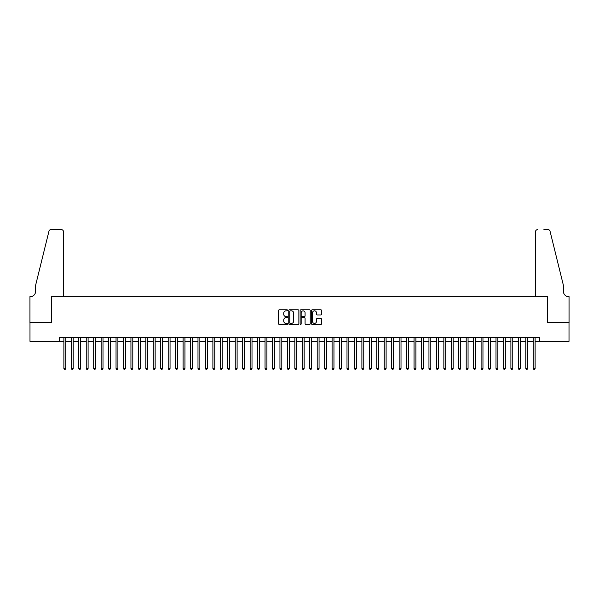 <?xml version="1.0" encoding="UTF-8"?>
<svg xmlns="http://www.w3.org/2000/svg" width="599" height="599" viewBox="0 0 599 599"><rect width="100%" height="100%" fill="white"/><g stroke="black" fill="none" stroke-linecap="round" stroke-linejoin="round"><path stroke-width="0.9" d="M287.58 310.319A0.509 0.509 0 0 0 287.071 309.81L279.299 309.81A0.734 0.734 0 0 0 278.565 310.537L278.565 323.7A0.734 0.734 0 0 0 279.299 324.433L287.071 324.433A0.509 0.509 0 0 0 287.58 323.924A0.509 0.509 0 0 0 287.071 323.408L286.06 323.408A2.344 2.344 0 0 1 283.724 321.071L283.724 319.971A2.344 2.344 0 0 1 286.06 317.635L287.071 317.635A0.509 0.509 0 0 0 287.58 317.118A0.509 0.509 0 0 0 287.071 316.609L286.06 316.609A2.344 2.344 0 0 1 283.724 314.265L283.724 313.172A2.344 2.344 0 0 1 286.06 310.829L287.071 310.829A0.509 0.509 0 0 0 287.58 310.319M320.869 314.962A0.734 0.734 0 0 0 321.603 314.228L321.603 310.537A0.734 0.734 0 0 0 320.869 309.81L312.244 309.81A0.734 0.734 0 0 0 311.51 310.537L311.51 323.7A0.734 0.734 0 0 0 312.244 324.433L320.869 324.433A0.734 0.734 0 0 0 321.603 323.7L321.603 319.237A0.734 0.734 0 0 0 320.869 318.511L317.178 318.511A0.734 0.734 0 0 0 316.444 319.237L316.444 321.453A1.954 1.954 0 0 1 314.49 323.408A1.954 1.954 0 0 1 312.536 321.453L312.536 312.79A1.954 1.954 0 0 1 314.49 310.829A1.954 1.954 0 0 1 316.444 312.79L316.444 314.228A0.734 0.734 0 0 0 317.178 314.962L320.869 314.962M59.226 341.333L29.987 341.333L29.987 322.711L51.409 322.711L51.409 296.632L547.591 296.632L547.591 322.711L569.013 322.711L569.013 341.333L539.774 341.333L539.774 337.611L59.226 337.611L59.226 341.333L63.883 341.333M298.864 310.537A0.734 0.734 0 0 0 298.13 309.81L289.497 309.81A0.734 0.734 0 0 0 288.77 310.537L288.77 323.7A0.734 0.734 0 0 0 289.497 324.433L298.13 324.433A0.734 0.734 0 0 0 298.864 323.7L298.864 310.537M300.87 309.81L309.503 309.81A0.734 0.734 0 0 1 310.23 310.537L310.23 323.7A0.734 0.734 0 0 1 309.503 324.433L305.804 324.433A0.734 0.734 0 0 1 305.078 323.7L305.078 318.361A0.734 0.734 0 0 0 304.344 317.635L301.896 317.635A0.734 0.734 0 0 0 301.162 318.361L301.162 323.924A0.509 0.509 0 0 1 300.653 324.433A0.509 0.509 0 0 1 300.136 323.924L300.136 310.537A0.734 0.734 0 0 1 300.87 309.81M65.748 341.333L71.333 341.333M73.198 341.333L78.783 341.333M80.648 341.333L86.234 341.333M88.098 341.333L93.684 341.333M95.548 341.333L101.134 341.333M102.998 341.333L108.584 341.333M110.448 341.333L116.041 341.333M117.898 341.333L123.491 341.333M125.348 341.333L130.941 341.333M132.798 341.333L138.391 341.333M140.248 341.333L145.842 341.333M147.698 341.333L153.292 341.333M155.148 341.333L160.742 341.333M162.599 341.333L168.192 341.333M170.049 341.333L175.642 341.333M177.499 341.333L183.092 341.333M184.949 341.333L190.542 341.333M192.406 341.333L197.992 341.333M199.856 341.333L205.442 341.333M207.306 341.333L212.892 341.333M214.756 341.333L220.342 341.333M222.207 341.333L227.792 341.333M229.657 341.333L235.242 341.333M237.107 341.333L242.692 341.333M244.557 341.333L250.142 341.333M252.007 341.333L257.592 341.333M259.457 341.333L265.043 341.333M266.907 341.333L272.493 341.333M274.357 341.333L279.943 341.333M281.807 341.333L287.393 341.333M289.257 341.333L294.843 341.333M296.707 341.333L302.293 341.333M304.157 341.333L309.743 341.333M311.607 341.333L317.193 341.333M319.057 341.333L324.643 341.333M326.507 341.333L332.093 341.333M333.957 341.333L339.543 341.333M341.408 341.333L346.993 341.333M348.858 341.333L354.443 341.333M356.308 341.333L361.893 341.333M363.758 341.333L369.343 341.333M371.208 341.333L376.793 341.333M378.658 341.333L384.244 341.333M386.108 341.333L391.694 341.333M393.558 341.333L399.144 341.333M401.008 341.333L406.594 341.333M408.458 341.333L414.051 341.333M415.908 341.333L421.501 341.333M423.358 341.333L428.951 341.333M430.808 341.333L436.401 341.333M438.258 341.333L443.852 341.333M445.708 341.333L451.302 341.333M453.158 341.333L458.752 341.333M460.609 341.333L466.202 341.333M468.059 341.333L473.652 341.333M475.509 341.333L481.102 341.333M482.959 341.333L488.552 341.333M490.416 341.333L496.002 341.333M497.866 341.333L503.452 341.333M505.316 341.333L510.902 341.333M512.766 341.333L518.352 341.333M520.217 341.333L525.802 341.333M527.667 341.333L533.252 341.333M535.117 341.333L539.774 341.333M290.305 310.829A0.509 0.509 0 0 0 289.789 311.345L289.789 322.898A0.509 0.509 0 0 0 290.305 323.408L291.361 323.408A2.344 2.344 0 0 0 293.705 321.071L293.705 313.172A2.344 2.344 0 0 0 291.361 310.829L290.305 310.829M305.078 312.82A1.954 1.954 0 0 0 303.116 310.866A1.954 1.954 0 0 0 301.162 312.82L301.162 315.875A0.734 0.734 0 0 0 301.896 316.609L304.344 316.609A0.734 0.734 0 0 0 305.078 315.875L305.078 312.82M65.748 337.611L65.748 368.452L63.883 368.452L63.883 337.611M65.748 368.452L65.186 369.418L64.445 369.418L63.883 368.452M63.516 296.632L63.516 231.813A2.239 2.239 0 0 0 61.278 229.582L51.11 229.582A2.239 2.239 0 0 0 48.938 231.281L35.573 285.453L35.573 291.413A5.219 5.219 0 0 1 30.362 296.632L29.95 296.632L29.95 322.711L51.297 322.711L51.297 296.632L63.516 296.632L63.516 231.813C63.374 230.465 62.625 229.724 61.278 229.582L55.093 229.582M48.938 231.281C49.507 230.053 49.507 230.053 48.938 231.281C49.507 230.053 49.507 230.053 48.938 231.281M35.573 291.413A5.219 5.219 0 0 1 30.362 296.632M535.484 296.632L535.484 231.813L535.484 296.632L547.703 296.632L547.703 322.711L569.05 322.711L569.05 296.632L568.638 296.632A5.219 5.219 0 0 1 563.427 291.413A5.219 5.219 0 0 0 568.638 296.632M559.324 268.846L550.062 231.281L563.427 285.453L563.427 291.413M543.907 229.582L547.89 229.582A2.239 2.239 0 0 1 550.062 231.281C549.493 230.053 549.493 230.053 550.062 231.281C549.493 230.053 549.493 230.053 550.062 231.281M537.722 229.582A2.239 2.239 0 0 0 535.484 231.813C535.626 230.465 536.375 229.724 537.722 229.582M73.198 337.611L73.198 368.452L71.333 368.452L71.333 337.611M73.198 368.452L72.636 369.418L71.895 369.418L71.333 368.452M80.648 337.611L80.648 368.452L78.783 368.452L78.783 337.611M80.648 368.452L80.094 369.418L79.345 369.418L78.783 368.452M88.098 337.611L88.098 368.452L86.234 368.452L86.234 337.611M88.098 368.452L87.544 369.418L86.795 369.418L86.234 368.452M95.548 337.611L95.548 368.452L93.684 368.452L93.684 337.611M95.548 368.452L94.994 369.418L94.245 369.418L93.684 368.452M102.998 337.611L102.998 368.452L101.134 368.452L101.134 337.611M102.998 368.452L102.444 369.418L101.695 369.418L101.134 368.452M110.448 337.611L110.448 368.452L108.584 368.452L108.584 337.611M110.448 368.452L109.894 369.418L109.145 369.418L108.584 368.452M117.898 337.611L117.898 368.452L116.041 368.452L116.041 337.611M117.898 368.452L117.344 369.418L116.595 369.418L116.041 368.452M125.348 337.611L125.348 368.452L123.491 368.452L123.491 337.611M125.348 368.452L124.794 369.418L124.045 369.418L123.491 368.452M132.798 337.611L132.798 368.452L130.941 368.452L130.941 337.611M132.798 368.452L132.244 369.418L131.495 369.418L130.941 368.452M140.248 337.611L140.248 368.452L138.391 368.452L138.391 337.611M140.248 368.452L139.694 369.418L138.946 369.418L138.391 368.452M147.698 337.611L147.698 368.452L145.842 368.452L145.842 337.611M147.698 368.452L147.144 369.418L146.396 369.418L145.842 368.452M155.148 337.611L155.148 368.452L153.292 368.452L153.292 337.611M155.148 368.452L154.594 369.418L153.846 369.418L153.292 368.452M162.599 337.611L162.599 368.452L160.742 368.452L160.742 337.611M162.599 368.452L162.044 369.418L161.296 369.418L160.742 368.452M170.049 337.611L170.049 368.452L168.192 368.452L168.192 337.611M170.049 368.452L169.495 369.418L168.746 369.418L168.192 368.452M177.499 337.611L177.499 368.452L175.642 368.452L175.642 337.611M177.499 368.452L176.945 369.418L176.196 369.418L175.642 368.452M184.949 337.611L184.949 368.452L183.092 368.452L183.092 337.611M184.949 368.452L184.395 369.418L183.646 369.418L183.092 368.452M192.406 337.611L192.406 368.452L190.542 368.452L190.542 337.611M192.406 368.452L191.845 369.418L191.096 369.418L190.542 368.452M199.856 337.611L199.856 368.452L197.992 368.452L197.992 337.611M199.856 368.452L199.295 369.418L198.546 369.418L197.992 368.452M207.306 337.611L207.306 368.452L205.442 368.452L205.442 337.611M207.306 368.452L206.745 369.418L205.996 369.418L205.442 368.452M214.756 337.611L214.756 368.452L212.892 368.452L212.892 337.611M214.756 368.452L214.195 369.418L213.446 369.418L212.892 368.452M222.207 337.611L222.207 368.452L220.342 368.452L220.342 337.611M222.207 368.452L221.645 369.418L220.896 369.418L220.342 368.452M229.657 337.611L229.657 368.452L227.792 368.452L227.792 337.611M229.657 368.452L229.095 369.418L228.354 369.418L227.792 368.452M237.107 337.611L237.107 368.452L235.242 368.452L235.242 337.611M237.107 368.452L236.545 369.418L235.804 369.418L235.242 368.452M244.557 337.611L244.557 368.452L242.692 368.452L242.692 337.611M244.557 368.452L243.995 369.418L243.254 369.418L242.692 368.452M252.007 337.611L252.007 368.452L250.142 368.452L250.142 337.611M252.007 368.452L251.445 369.418L250.704 369.418L250.142 368.452M259.457 337.611L259.457 368.452L257.592 368.452L257.592 337.611M259.457 368.452L258.895 369.418L258.154 369.418L257.592 368.452M266.907 337.611L266.907 368.452L265.043 368.452L265.043 337.611M266.907 368.452L266.345 369.418L265.604 369.418L265.043 368.452M274.357 337.611L274.357 368.452L272.493 368.452L272.493 337.611M274.357 368.452L273.795 369.418L273.054 369.418L272.493 368.452M281.807 337.611L281.807 368.452L279.943 368.452L279.943 337.611M281.807 368.452L281.245 369.418L280.504 369.418L279.943 368.452M289.257 337.611L289.257 368.452L287.393 368.452L287.393 337.611M289.257 368.452L288.696 369.418L287.954 369.418L287.393 368.452M296.707 337.611L296.707 368.452L294.843 368.452L294.843 337.611M296.707 368.452L296.146 369.418L295.404 369.418L294.843 368.452M304.157 337.611L304.157 368.452L302.293 368.452L302.293 337.611M304.157 368.452L303.596 369.418L302.854 369.418L302.293 368.452M311.607 337.611L311.607 368.452L309.743 368.452L309.743 337.611M311.607 368.452L311.046 369.418L310.304 369.418L309.743 368.452M319.057 337.611L319.057 368.452L317.193 368.452L317.193 337.611M319.057 368.452L318.496 369.418L317.755 369.418L317.193 368.452M326.507 337.611L326.507 368.452L324.643 368.452L324.643 337.611M326.507 368.452L325.946 369.418L325.205 369.418L324.643 368.452M333.957 337.611L333.957 368.452L332.093 368.452L332.093 337.611M333.957 368.452L333.396 369.418L332.655 369.418L332.093 368.452M341.408 337.611L341.408 368.452L339.543 368.452L339.543 337.611M341.408 368.452L340.846 369.418L340.105 369.418L339.543 368.452M348.858 337.611L348.858 368.452L346.993 368.452L346.993 337.611M348.858 368.452L348.296 369.418L347.555 369.418L346.993 368.452M356.308 337.611L356.308 368.452L354.443 368.452L354.443 337.611M356.308 368.452L355.746 369.418L355.005 369.418L354.443 368.452M363.758 337.611L363.758 368.452L361.893 368.452L361.893 337.611M363.758 368.452L363.196 369.418L362.455 369.418L361.893 368.452M371.208 337.611L371.208 368.452L369.343 368.452L369.343 337.611M371.208 368.452L370.646 369.418L369.905 369.418L369.343 368.452M378.658 337.611L378.658 368.452L376.793 368.452L376.793 337.611M378.658 368.452L378.104 369.418L377.355 369.418L376.793 368.452M386.108 337.611L386.108 368.452L384.244 368.452L384.244 337.611M386.108 368.452L385.554 369.418L384.805 369.418L384.244 368.452M393.558 337.611L393.558 368.452L391.694 368.452L391.694 337.611M393.558 368.452L393.004 369.418L392.255 369.418L391.694 368.452M401.008 337.611L401.008 368.452L399.144 368.452L399.144 337.611M401.008 368.452L400.454 369.418L399.705 369.418L399.144 368.452M408.458 337.611L408.458 368.452L406.594 368.452L406.594 337.611M408.458 368.452L407.904 369.418L407.155 369.418L406.594 368.452M415.908 337.611L415.908 368.452L414.051 368.452L414.051 337.611M415.908 368.452L415.354 369.418L414.605 369.418L414.051 368.452M423.358 337.611L423.358 368.452L421.501 368.452L421.501 337.611M423.358 368.452L422.804 369.418L422.055 369.418L421.501 368.452M430.808 337.611L430.808 368.452L428.951 368.452L428.951 337.611M430.808 368.452L430.254 369.418L429.505 369.418L428.951 368.452M438.258 337.611L438.258 368.452L436.401 368.452L436.401 337.611M438.258 368.452L437.704 369.418L436.956 369.418L436.401 368.452M445.708 337.611L445.708 368.452L443.852 368.452L443.852 337.611M445.708 368.452L445.154 369.418L444.406 369.418L443.852 368.452M453.158 337.611L453.158 368.452L451.302 368.452L451.302 337.611M453.158 368.452L452.604 369.418L451.856 369.418L451.302 368.452M460.609 337.611L460.609 368.452L458.752 368.452L458.752 337.611M460.609 368.452L460.054 369.418L459.306 369.418L458.752 368.452M468.059 337.611L468.059 368.452L466.202 368.452L466.202 337.611M468.059 368.452L467.505 369.418L466.756 369.418L466.202 368.452M475.509 337.611L475.509 368.452L473.652 368.452L473.652 337.611M475.509 368.452L474.955 369.418L474.206 369.418L473.652 368.452M482.959 337.611L482.959 368.452L481.102 368.452L481.102 337.611M482.959 368.452L482.405 369.418L481.656 369.418L481.102 368.452M490.416 337.611L490.416 368.452L488.552 368.452L488.552 337.611M490.416 368.452L489.855 369.418L489.106 369.418L488.552 368.452M497.866 337.611L497.866 368.452L496.002 368.452L496.002 337.611M497.866 368.452L497.305 369.418L496.556 369.418L496.002 368.452M505.316 337.611L505.316 368.452L503.452 368.452L503.452 337.611M505.316 368.452L504.755 369.418L504.006 369.418L503.452 368.452M512.766 337.611L512.766 368.452L510.902 368.452L510.902 337.611M512.766 368.452L512.205 369.418L511.456 369.418L510.902 368.452M520.217 337.611L520.217 368.452L518.352 368.452L518.352 337.611M520.217 368.452L519.655 369.418L518.906 369.418L518.352 368.452M527.667 337.611L527.667 368.452L525.802 368.452L525.802 337.611M527.667 368.452L527.105 369.418L526.364 369.418L525.802 368.452M535.117 337.611L535.117 368.452L533.252 368.452L533.252 337.611M535.117 368.452L534.555 369.418L533.814 369.418L533.252 368.452"/></g></svg>

